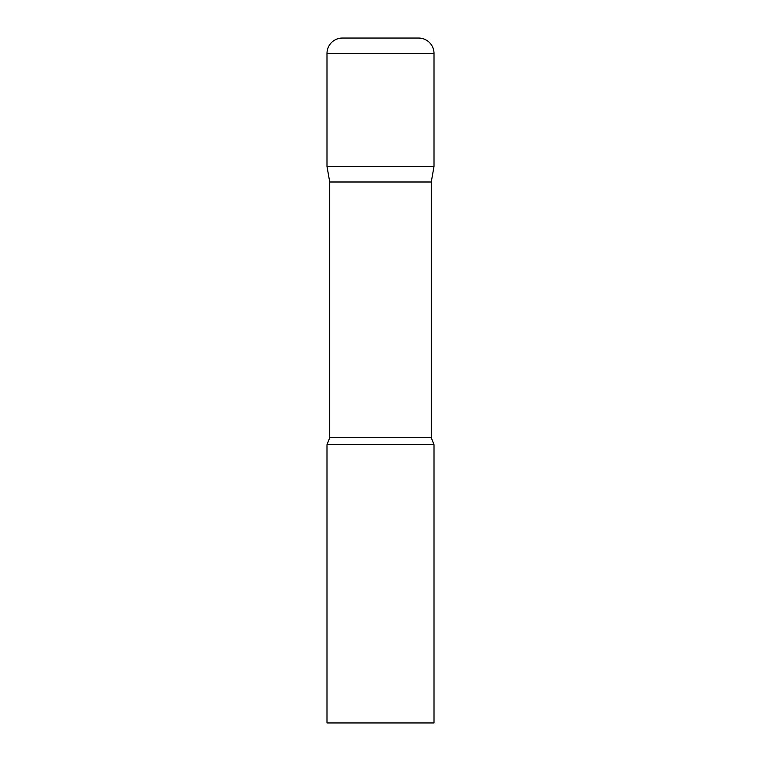<?xml version="1.0" encoding="UTF-8"?>
<svg xmlns="http://www.w3.org/2000/svg" width="761" height="761" viewBox="0 0 761 761"><rect width="100%" height="100%" fill="white"/><g stroke="black" fill="none" stroke-linecap="round" stroke-linejoin="round"><path stroke-width="1.14" d="M431.268 182.003L431.268 437.727L329.732 437.727L329.732 182.003L431.268 182.003L434.008 166.469L326.992 166.469L434.008 166.469L434.008 53.46A15.41 15.41 0 0 0 418.598 38.05L342.402 38.05L418.598 38.05M329.732 182.003L326.992 166.469L326.992 53.46A15.41 15.41 0 0 1 342.402 38.05M380.5 444.709L326.992 444.709L326.992 722.95L434.008 722.95L434.008 444.709L380.5 444.709M326.992 53.46L434.008 53.46M329.732 437.727L326.992 444.709M431.268 437.727L434.008 444.709"/></g></svg>
